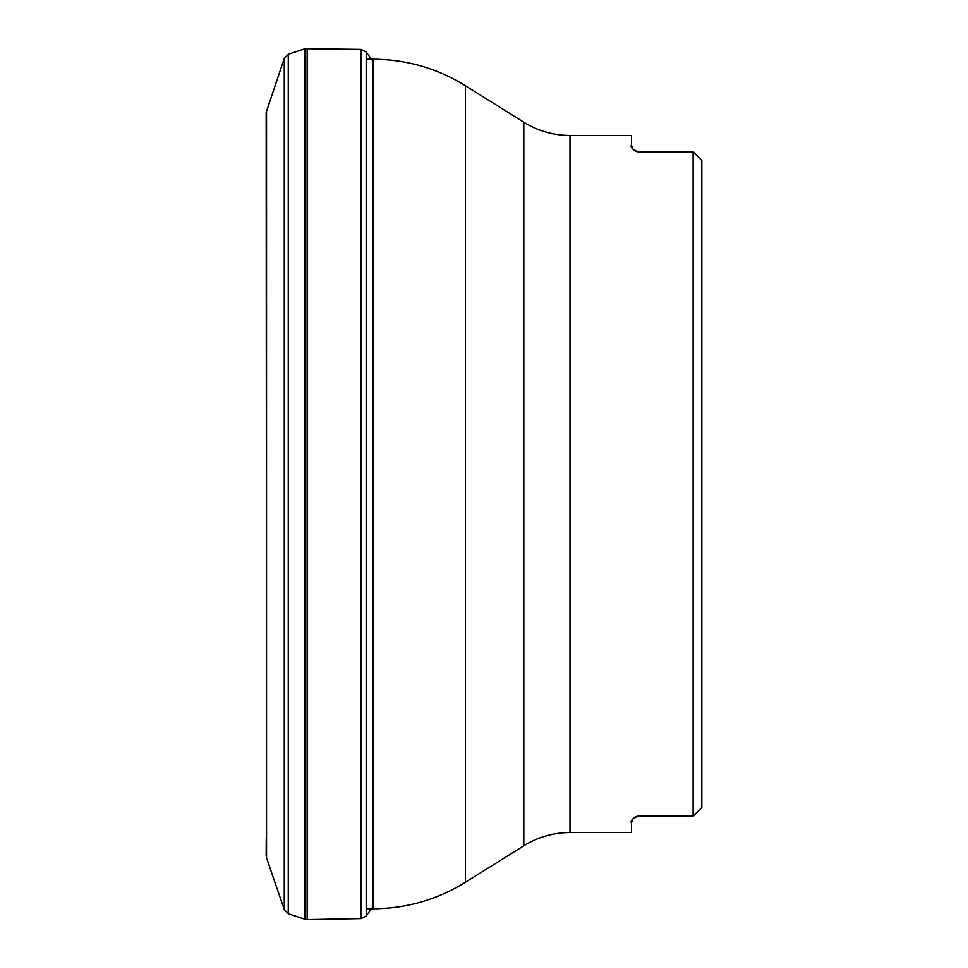 <?xml version="1.0" encoding="UTF-8"?>
<svg xmlns="http://www.w3.org/2000/svg" width="968" height="968" viewBox="0 0 968 968"><rect width="100%" height="100%" fill="white"/><g stroke="black" fill="none" stroke-linecap="round" stroke-linejoin="round"><path stroke-width="1.45" d="M373.031 61.371L366.376 52.224L366.376 915.776L373.031 906.629M366.194 51.97L366.194 916.03L361.064 918.596L361.064 49.404L366.194 51.97M361.064 918.596L361.064 49.404M307.146 48.4L307.146 919.6L304.908 919.273L304.908 48.727L360.991 49.404M304.908 919.273L304.908 48.727M288.27 913.671L288.27 54.329L284.265 58.467L284.265 909.533L288.27 913.671L304.847 919.249M284.265 909.533L284.265 58.467M266.539 110.146L266.539 857.854L266.164 112.409L284.229 58.54M701.836 160.543L701.836 807.457L693.124 816.169L693.124 151.831L701.836 160.543M693.124 816.169L701.836 807.457L693.124 816.169L638.444 816.169C632.552 818.396 630.229 820.719 631.475 823.151L632.419 819.642M634.149 817.658L638.444 816.169A6.97 6.97 0 0 0 631.475 823.151L631.475 832.54L569.983 832.54L569.983 135.459L631.475 135.459L631.475 144.849C630.241 147.305 632.564 149.629 638.444 151.831L693.124 151.831M632.443 148.394L631.475 144.849A6.97 6.97 0 0 0 637.464 151.758A6.97 6.97 0 0 1 631.475 144.849A6.97 6.97 0 0 0 637.464 151.758M632.443 819.606L633.266 818.492M638.444 816.169A6.97 6.97 0 0 0 631.475 823.151A6.97 6.97 0 0 1 638.444 816.169A6.97 6.97 0 0 0 631.475 823.151M569.983 832.54C553.345 832.625 537.954 837.042 523.809 845.778L523.809 122.222L465.39 85.716L465.39 882.284C437.088 899.768 406.294 908.601 373.031 908.783L373.031 59.217L366.194 59.217M307.146 919.6L360.991 918.596M288.27 54.329L304.847 48.751M266.539 857.854L284.229 909.46M266.26 129.906L266.164 112.482M266.26 838.094L266.164 855.518M373.031 908.783L366.194 908.783M523.809 845.778L465.39 882.284M373.031 59.217C406.294 59.399 437.088 68.232 465.39 85.716M569.983 135.459C553.345 135.375 537.954 130.958 523.809 122.222"/></g></svg>
